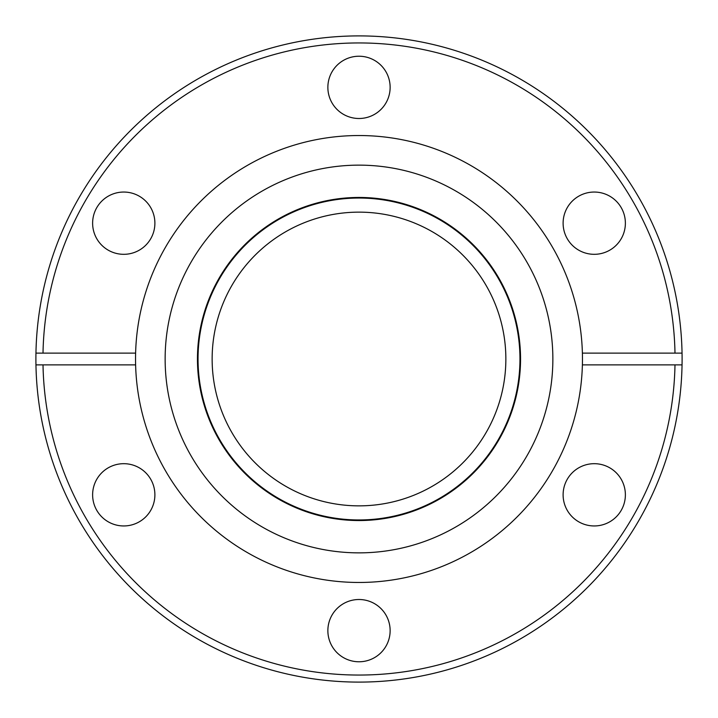 <?xml version="1.0" encoding="UTF-8"?>
<svg xmlns="http://www.w3.org/2000/svg" width="718" height="718" viewBox="0 0 718 718"><rect width="100%" height="100%" fill="white"/><g stroke="black" fill="none" stroke-linecap="round" stroke-linejoin="round"><path stroke-width="1.08" d="M359 197.45A161.55 161.55 0 0 0 197.45 359A161.55 161.55 0 0 0 359 520.55A161.55 161.55 0 0 0 520.55 359A161.55 161.55 0 0 0 359 197.45M123.756 192.047A31.134 31.134 0 0 0 92.622 223.181A31.134 31.134 0 0 0 123.756 254.316A31.134 31.134 0 0 0 154.891 223.181A31.134 31.134 0 0 0 123.756 192.047M123.756 463.684A31.134 31.134 0 0 0 92.622 494.819A31.134 31.134 0 0 0 123.756 525.953A31.134 31.134 0 0 0 154.891 494.819A31.134 31.134 0 0 0 123.756 463.684M359 599.503A31.134 31.134 0 0 0 327.866 630.637A31.134 31.134 0 0 0 359 661.772A31.134 31.134 0 0 0 390.134 630.637A31.134 31.134 0 0 0 359 599.503M594.244 463.684A31.134 31.134 0 0 0 563.109 494.819A31.134 31.134 0 0 0 594.244 525.953A31.134 31.134 0 0 0 625.378 494.819A31.134 31.134 0 0 0 594.244 463.684M594.244 192.047A31.134 31.134 0 0 0 563.109 223.181A31.134 31.134 0 0 0 594.244 254.316A31.134 31.134 0 0 0 625.378 223.181A31.134 31.134 0 0 0 594.244 192.047M359 56.228A31.134 31.134 0 0 0 327.866 87.363A31.134 31.134 0 0 0 359 118.497A31.134 31.134 0 0 0 390.134 87.363A31.134 31.134 0 0 0 359 56.228M682.046 353.121A323.1 323.1 0 0 0 359 35.9A323.1 323.1 0 0 0 35.954 353.121L43.008 353.121L35.954 353.121A323.1 323.1 0 0 0 35.954 364.879L135.612 364.879A223.469 223.469 0 0 0 359 582.469A223.469 223.469 0 0 0 582.388 364.879L682.046 364.879A323.1 323.1 0 0 0 682.046 353.121L582.388 353.121A223.469 223.469 0 0 0 359 135.531A223.469 223.469 0 0 0 135.612 353.121L43.008 353.121A316.055 316.055 0 0 1 359 42.945A316.055 316.055 0 0 1 674.992 353.121L682.046 353.121M359 682.1A323.1 323.1 0 0 0 682.046 364.879L674.992 364.879A316.055 316.055 0 0 1 359 675.055A316.055 316.055 0 0 1 43.008 364.879L35.954 364.879A323.1 323.1 0 0 0 359 682.1M135.612 364.879A223.469 223.469 0 0 1 135.612 353.121M359 552.86A193.86 193.86 0 0 0 552.86 359A193.86 193.86 0 0 0 359 165.14A193.86 193.86 0 0 0 165.14 359A193.86 193.86 0 0 0 359 552.86M286.087 215.499A160.967 160.967 0 0 1 502.501 286.087A160.967 160.967 0 0 1 431.913 502.501A160.967 160.967 0 0 1 215.499 431.913A160.967 160.967 0 0 1 286.087 215.499M495.142 303.92A146.867 146.867 0 0 0 303.92 222.858A146.867 146.867 0 0 0 222.858 414.08A146.867 146.867 0 0 0 414.08 495.142A146.867 146.867 0 0 0 495.142 303.92M582.388 353.121A223.469 223.469 0 0 1 582.388 364.879"/></g></svg>
